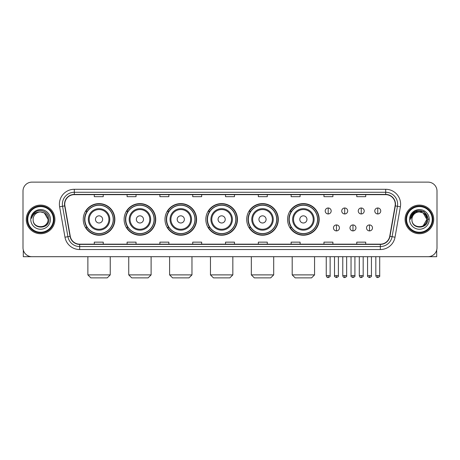 <?xml version="1.0" encoding="UTF-8"?>
<svg xmlns="http://www.w3.org/2000/svg" width="460" height="460" viewBox="0 0 460 460"><rect width="100%" height="100%" fill="white"/><g stroke="black" fill="none" stroke-linecap="round" stroke-linejoin="round"><path stroke-width="0.69" d="M287.569 219.414A15.807 15.807 0 0 0 303.376 235.221A15.807 15.807 0 0 0 319.183 219.414A15.807 15.807 0 0 0 303.376 203.602A15.807 15.807 0 0 0 287.569 219.414M246.704 219.414A15.807 15.807 0 0 0 262.51 235.221A15.807 15.807 0 0 0 278.317 219.414A15.807 15.807 0 0 0 262.51 203.602A15.807 15.807 0 0 0 246.704 219.414M205.838 219.414A15.807 15.807 0 0 0 221.651 235.221A15.807 15.807 0 0 0 237.458 219.414A15.807 15.807 0 0 0 221.651 203.602A15.807 15.807 0 0 0 205.838 219.414M164.979 219.414A15.807 15.807 0 0 0 180.786 235.221A15.807 15.807 0 0 0 196.592 219.414A15.807 15.807 0 0 0 180.786 203.602A15.807 15.807 0 0 0 164.979 219.414M124.114 219.414A15.807 15.807 0 0 0 139.921 235.221A15.807 15.807 0 0 0 155.733 219.414A15.807 15.807 0 0 0 139.921 203.602A15.807 15.807 0 0 0 124.114 219.414M83.248 219.414A15.807 15.807 0 0 0 99.061 235.221A15.807 15.807 0 0 0 114.868 219.414A15.807 15.807 0 0 0 99.061 203.602A15.807 15.807 0 0 0 83.248 219.414M87.043 227.464A14.467 14.467 0 0 1 87.043 211.358M127.903 227.464A14.467 14.467 0 0 1 127.903 211.358M168.768 227.464A14.467 14.467 0 0 1 168.768 211.358M209.633 227.464A14.467 14.467 0 0 1 209.633 211.358M250.493 227.464A14.467 14.467 0 0 1 250.493 211.358M291.358 227.464A14.467 14.467 0 0 1 291.358 211.358M23 191.078L23 247.744A8.947 8.947 0 0 0 31.947 256.697L428.053 256.697A8.947 8.947 0 0 0 437 247.744L437 191.078A8.947 8.947 0 0 0 428.053 182.125L31.947 182.125A8.947 8.947 0 0 0 23 191.078L23 247.744M26.283 219.414A14.317 14.317 0 0 0 40.601 233.726A14.317 14.317 0 0 0 54.912 219.414A14.317 14.317 0 0 0 40.601 205.097A14.317 14.317 0 0 0 26.283 219.414A14.317 14.317 0 0 0 40.601 233.726A14.317 14.317 0 0 0 54.912 219.414A14.317 14.317 0 0 0 40.601 205.097A14.317 14.317 0 0 0 26.283 219.414M405.087 219.414A14.317 14.317 0 0 0 419.399 233.726A14.317 14.317 0 0 0 433.717 219.414A14.317 14.317 0 0 0 419.399 205.097A14.317 14.317 0 0 0 405.087 219.414A14.317 14.317 0 0 0 419.399 233.726A14.317 14.317 0 0 0 433.717 219.414A14.317 14.317 0 0 0 419.399 205.097A14.317 14.317 0 0 0 405.087 219.414M64.757 204.2A9.545 9.545 0 0 1 74.301 194.655L385.698 194.655A9.545 9.545 0 0 1 395.1 205.856L389.735 236.279A9.545 9.545 0 0 1 380.334 244.168L79.666 244.168A9.545 9.545 0 0 1 70.265 236.279L64.9 205.856A9.545 9.545 0 0 1 64.757 204.2M64.521 204.2A9.781 9.781 0 0 0 64.67 205.896L70.035 236.319A9.781 9.781 0 0 0 79.666 244.404L380.334 244.404A9.781 9.781 0 0 0 389.965 236.319L395.33 205.896A9.781 9.781 0 0 0 385.698 194.419L74.301 194.419A9.781 9.781 0 0 0 64.521 204.2M59.616 206.787A14.915 14.915 0 0 1 74.301 189.284L385.698 189.284A14.915 14.915 0 0 1 400.384 206.787L395.019 237.21A14.915 14.915 0 0 1 380.334 249.538L79.666 249.538A14.915 14.915 0 0 1 64.981 237.21L59.616 206.787L62.554 206.27A11.931 11.931 0 0 1 74.301 192.268L385.698 192.268A11.931 11.931 0 0 1 397.446 206.27L392.081 236.693A11.931 11.931 0 0 1 380.334 246.554L79.666 246.554A11.931 11.931 0 0 1 67.919 236.693L62.554 206.27A11.931 11.931 0 0 1 62.37 204.2M428.053 182.125L31.947 182.125M31.947 256.697L428.053 256.697M437 247.744L437 191.078M389.965 236.319L392.081 236.693L397.446 206.27L400.384 206.787M225.526 194.655L225.526 196.673L234.473 196.673L234.473 194.655M192.717 194.655L192.717 196.673L201.664 196.673L201.664 194.655M159.907 194.655L159.907 196.673L168.855 196.673L168.855 194.655M127.098 194.655L127.098 196.673L136.045 196.673L136.045 194.655M94.288 194.655L94.288 196.673L103.235 196.673L103.235 194.655M258.336 194.655L258.336 196.673L267.283 196.673L267.283 194.655M291.145 194.655L291.145 196.673L300.092 196.673L300.092 194.655M323.955 194.655L323.955 196.673L332.902 196.673L332.902 194.655M356.764 194.655L356.764 196.673L365.711 196.673L365.711 194.655M234.473 244.168L234.473 242.15L225.526 242.15L225.526 244.168M201.664 244.168L201.664 242.15L192.717 242.15L192.717 244.168M168.855 244.168L168.855 242.15L159.907 242.15L159.907 244.168M136.045 244.168L136.045 242.15L127.098 242.15L127.098 244.168M103.235 244.168L103.235 242.15L94.288 242.15L94.288 244.168M267.283 244.168L267.283 242.15L258.336 242.15L258.336 244.168M300.092 244.168L300.092 242.15L291.145 242.15L291.145 244.168M332.902 244.168L332.902 242.15L323.955 242.15L323.955 244.168M365.711 244.168L365.711 242.15L356.764 242.15L356.764 244.168M23.299 250.039L23.299 256.697L57.897 256.697M53.423 219.414A12.828 12.828 0 0 0 40.601 206.586A12.828 12.828 0 0 0 27.772 219.414A12.828 12.828 0 0 0 40.601 232.237A12.828 12.828 0 0 0 53.423 219.414M54.021 219.414A13.42 13.42 0 0 0 40.601 205.988A13.42 13.42 0 0 0 27.174 219.414A13.42 13.42 0 0 0 40.601 232.835A13.42 13.42 0 0 0 54.021 219.414M48.053 219.414C47.61 214.883 45.126 212.393 40.601 211.956L44.327 212.951L48.053 219.414L44.327 212.951L40.601 211.956L44.327 212.951L48.053 219.414L44.327 212.951L40.601 211.956L44.327 212.951L48.053 219.414C48.513 229.028 32.683 229.028 33.143 219.414C32.476 229.758 49.346 229.528 48.996 219.414C49.548 212.307 40.244 207.793 34.879 212.37C33.011 213.934 31.912 215.918 31.59 218.327C32.999 213.883 36.001 211.761 40.601 211.956L44.327 212.951L48.053 219.414C48.513 229.028 32.683 229.028 33.143 219.414C32.683 229.028 48.513 229.028 48.053 219.414C48.513 229.028 32.683 229.028 33.143 219.414C32.683 229.028 48.513 229.028 48.053 219.414C48.513 229.028 32.683 229.028 33.143 219.414C32.683 229.028 48.513 229.028 48.053 219.414C48.513 229.028 32.683 229.028 33.143 219.414C32.683 229.028 48.513 229.028 48.053 219.414C48.513 229.028 32.683 229.028 33.143 219.414C32.683 229.028 48.513 229.028 48.053 219.414C48.513 229.028 32.683 229.028 33.143 219.414C32.683 229.028 48.513 229.028 48.053 219.414C48.513 229.028 32.683 229.028 33.143 219.414A7.458 7.458 0 0 1 40.601 211.956L44.327 212.951L48.053 219.414C48.352 225.199 40.911 229.045 36.369 225.555M30.757 219.414A9.844 9.844 0 0 0 40.601 229.252A9.844 9.844 0 0 0 50.439 219.414A9.844 9.844 0 0 0 40.601 209.57A9.844 9.844 0 0 0 30.757 219.414M34.879 212.37L32.677 214.987M32.545 215.24L32.74 214.877L32.545 215.24M107.26 277.874L90.856 277.874L87.871 274.89L110.245 274.89L107.26 277.874M102.637 219.414A3.576 3.576 0 0 0 99.061 215.832A3.576 3.576 0 0 0 95.479 219.414A3.576 3.576 0 0 0 99.061 222.991A3.576 3.576 0 0 0 102.637 219.414M109.796 219.414A10.735 10.735 0 0 0 99.061 208.673A10.735 10.735 0 0 0 88.32 219.414A10.735 10.735 0 0 0 99.061 230.149A10.735 10.735 0 0 0 109.796 219.414A10.735 10.735 0 0 1 99.061 230.149A10.735 10.735 0 0 1 88.32 219.414M113.229 219.414A14.168 14.168 0 0 0 99.061 205.246A14.168 14.168 0 0 0 84.893 219.414A14.168 14.168 0 0 0 99.061 233.577A14.168 14.168 0 0 0 113.229 219.414M114.569 219.414A15.508 15.508 0 0 1 85.801 227.464L87.239 227.464A14.3 14.3 0 0 0 108.52 230.132A14.3 14.3 0 0 0 108.52 208.69A14.3 14.3 0 0 0 87.239 211.358L85.801 211.358A15.508 15.508 0 0 1 114.569 219.414M148.126 277.874L131.721 277.874L128.737 274.89L151.11 274.89L148.126 277.874M143.503 219.414A3.576 3.576 0 0 0 139.921 215.832A3.576 3.576 0 0 0 136.344 219.414A3.576 3.576 0 0 0 139.921 222.991A3.576 3.576 0 0 0 143.503 219.414M150.661 219.414A10.735 10.735 0 0 0 139.921 208.673A10.735 10.735 0 0 0 129.185 219.414A10.735 10.735 0 0 0 139.921 230.149A10.735 10.735 0 0 0 150.661 219.414A10.735 10.735 0 0 1 139.921 230.149A10.735 10.735 0 0 1 129.185 219.414M154.089 219.414A14.168 14.168 0 0 0 139.921 205.246A14.168 14.168 0 0 0 125.752 219.414A14.168 14.168 0 0 0 139.921 233.577A14.168 14.168 0 0 0 154.089 219.414M155.434 219.414A15.508 15.508 0 0 1 126.667 227.464L128.104 227.464A14.3 14.3 0 0 0 149.385 230.132A14.3 14.3 0 0 0 149.385 208.69A14.3 14.3 0 0 0 128.104 211.358L126.667 211.358A15.508 15.508 0 0 1 155.434 219.414M188.985 277.874L172.58 277.874L169.602 274.89L191.969 274.89L188.985 277.874M184.362 219.414A3.576 3.576 0 0 0 180.786 215.832A3.576 3.576 0 0 0 177.203 219.414A3.576 3.576 0 0 0 180.786 222.991A3.576 3.576 0 0 0 184.362 219.414M191.521 219.414A10.735 10.735 0 0 0 180.786 208.673A10.735 10.735 0 0 0 170.045 219.414A10.735 10.735 0 0 0 180.786 230.149A10.735 10.735 0 0 0 191.521 219.414A10.735 10.735 0 0 1 180.786 230.149A10.735 10.735 0 0 1 170.045 219.414M194.954 219.414A14.168 14.168 0 0 0 180.786 205.246A14.168 14.168 0 0 0 166.618 219.414A14.168 14.168 0 0 0 180.786 233.577A14.168 14.168 0 0 0 194.954 219.414M196.293 219.414A15.508 15.508 0 0 1 167.532 227.464L168.969 227.464A14.3 14.3 0 0 0 190.244 230.132A14.3 14.3 0 0 0 190.244 208.69A14.3 14.3 0 0 0 168.969 211.358L167.532 211.358A15.508 15.508 0 0 1 196.293 219.414M229.85 277.874L213.446 277.874L210.461 274.89L232.835 274.89L229.85 277.874M225.227 219.414A3.576 3.576 0 0 0 221.651 215.832A3.576 3.576 0 0 0 218.069 219.414A3.576 3.576 0 0 0 221.651 222.991A3.576 3.576 0 0 0 225.227 219.414M232.386 219.414A10.735 10.735 0 0 0 221.651 208.673A10.735 10.735 0 0 0 210.91 219.414A10.735 10.735 0 0 0 221.651 230.149A10.735 10.735 0 0 0 232.386 219.414A10.735 10.735 0 0 1 221.651 230.149A10.735 10.735 0 0 1 210.91 219.414M235.819 219.414A14.168 14.168 0 0 0 221.651 205.246A14.168 14.168 0 0 0 207.483 219.414A14.168 14.168 0 0 0 221.651 233.577A14.168 14.168 0 0 0 235.819 219.414M237.159 219.414A15.508 15.508 0 0 1 208.391 227.464L209.829 227.464A14.3 14.3 0 0 0 231.11 230.132A14.3 14.3 0 0 0 231.11 208.69A14.3 14.3 0 0 0 209.829 211.358L208.391 211.358A15.508 15.508 0 0 1 237.159 219.414M270.716 277.874L254.311 277.874L251.327 274.89L273.694 274.89L270.716 277.874M266.093 219.414A3.576 3.576 0 0 0 262.51 215.832A3.576 3.576 0 0 0 258.934 219.414A3.576 3.576 0 0 0 262.51 222.991A3.576 3.576 0 0 0 266.093 219.414M273.252 219.414A10.735 10.735 0 0 0 262.51 208.673A10.735 10.735 0 0 0 251.775 219.414A10.735 10.735 0 0 0 262.51 230.149A10.735 10.735 0 0 0 273.252 219.414A10.735 10.735 0 0 1 262.51 230.149A10.735 10.735 0 0 1 251.775 219.414M276.678 219.414A14.168 14.168 0 0 0 262.51 205.246A14.168 14.168 0 0 0 248.342 219.414A14.168 14.168 0 0 0 262.51 233.577A14.168 14.168 0 0 0 276.678 219.414M278.024 219.414A15.508 15.508 0 0 1 249.257 227.464L250.694 227.464A14.3 14.3 0 0 0 271.975 230.132A14.3 14.3 0 0 0 271.975 208.69A14.3 14.3 0 0 0 250.694 211.358L249.257 211.358A15.508 15.508 0 0 1 278.024 219.414M311.575 277.874L295.171 277.874L292.192 274.89L314.559 274.89L311.575 277.874M306.952 219.414A3.576 3.576 0 0 0 303.376 215.832A3.576 3.576 0 0 0 299.793 219.414A3.576 3.576 0 0 0 303.376 222.991A3.576 3.576 0 0 0 306.952 219.414M314.111 219.414A10.735 10.735 0 0 0 303.376 208.673A10.735 10.735 0 0 0 292.635 219.414A10.735 10.735 0 0 0 303.376 230.149A10.735 10.735 0 0 0 314.111 219.414A10.735 10.735 0 0 1 303.376 230.149A10.735 10.735 0 0 1 292.635 219.414M317.544 219.414A14.168 14.168 0 0 0 303.376 205.246A14.168 14.168 0 0 0 289.208 219.414A14.168 14.168 0 0 0 303.376 233.577A14.168 14.168 0 0 0 317.544 219.414M318.884 219.414A15.508 15.508 0 0 1 290.122 227.464L291.554 227.464A14.3 14.3 0 0 0 312.834 230.132A14.3 14.3 0 0 0 312.834 208.69A14.3 14.3 0 0 0 291.554 211.358L290.122 211.358A15.508 15.508 0 0 1 318.884 219.414M328.193 207.989A2.984 2.984 0 0 0 325.209 210.967A2.984 2.984 0 0 0 328.193 213.952A2.984 2.984 0 0 0 331.171 210.967A2.984 2.984 0 0 0 328.193 207.989L328.193 213.952A2.984 2.984 0 0 0 331.171 210.967A2.984 2.984 0 0 0 328.193 207.989M344.712 207.989A2.984 2.984 0 0 0 341.734 210.967A2.984 2.984 0 0 0 344.712 213.952A2.984 2.984 0 0 0 347.697 210.967A2.984 2.984 0 0 0 344.712 207.989L344.712 213.952A2.984 2.984 0 0 0 347.697 210.967A2.984 2.984 0 0 0 344.712 207.989M361.238 207.989A2.984 2.984 0 0 0 358.254 210.967A2.984 2.984 0 0 0 361.238 213.952A2.984 2.984 0 0 0 364.222 210.967A2.984 2.984 0 0 0 361.238 207.989L361.238 213.952A2.984 2.984 0 0 0 364.222 210.967A2.984 2.984 0 0 0 361.238 207.989M377.763 207.989A2.984 2.984 0 0 0 374.779 210.967A2.984 2.984 0 0 0 377.763 213.952A2.984 2.984 0 0 0 380.748 210.967A2.984 2.984 0 0 0 377.763 207.989L377.763 213.952A2.984 2.984 0 0 0 380.748 210.967A2.984 2.984 0 0 0 377.763 207.989M336.455 224.928A2.984 2.984 0 0 0 333.471 227.913A2.984 2.984 0 0 0 336.455 230.897A2.984 2.984 0 0 0 339.434 227.913A2.984 2.984 0 0 0 336.455 224.928L336.455 230.897A2.984 2.984 0 0 0 339.434 227.913A2.984 2.984 0 0 0 336.455 224.928M352.975 224.928A2.984 2.984 0 0 0 349.997 227.913A2.984 2.984 0 0 0 352.975 230.897A2.984 2.984 0 0 0 355.959 227.913A2.984 2.984 0 0 0 352.975 224.928L352.975 230.897A2.984 2.984 0 0 0 355.959 227.913A2.984 2.984 0 0 0 352.975 224.928M369.501 224.928A2.984 2.984 0 0 0 366.516 227.913A2.984 2.984 0 0 0 369.501 230.897A2.984 2.984 0 0 0 372.485 227.913A2.984 2.984 0 0 0 369.501 224.928L369.501 230.897A2.984 2.984 0 0 0 372.485 227.913A2.984 2.984 0 0 0 369.501 224.928M436.701 250.039L436.701 256.697L402.103 256.697M432.228 219.414A12.828 12.828 0 0 0 419.399 206.586A12.828 12.828 0 0 0 406.577 219.414A12.828 12.828 0 0 0 419.399 232.237A12.828 12.828 0 0 0 432.228 219.414M432.825 219.414A13.42 13.42 0 0 0 419.399 205.988A13.42 13.42 0 0 0 405.979 219.414A13.42 13.42 0 0 0 419.399 232.835A13.42 13.42 0 0 0 432.825 219.414M426.42 216.884L426.857 219.414L423.131 212.951L419.399 211.956L423.131 212.951L426.857 219.414L423.131 212.951L419.399 211.956L423.131 212.951L426.857 219.414L423.131 212.951L419.399 211.956L423.131 212.951L426.857 219.414C427.317 229.028 411.487 229.028 411.947 219.414C411.28 229.758 428.151 229.528 427.8 219.414C428.352 212.307 419.048 207.793 413.684 212.37C411.815 213.934 410.717 215.918 410.395 218.327C411.803 213.883 414.805 211.761 419.399 211.956L423.131 212.951L426.857 219.414C427.317 229.028 411.487 229.028 411.947 219.414C411.487 229.028 427.317 229.028 426.857 219.414L423.131 225.871L426.857 219.414C427.317 229.028 411.487 229.028 411.947 219.414C411.487 229.028 427.317 229.028 426.857 219.414C427.317 229.028 411.487 229.028 411.947 219.414C411.487 229.028 427.317 229.028 426.857 219.414C427.317 229.028 411.487 229.028 411.947 219.414C411.487 229.028 427.317 229.028 426.857 219.414C427.317 229.028 411.487 229.028 411.947 219.414C411.487 229.028 427.317 229.028 426.857 219.414C427.317 229.028 411.487 229.028 411.947 219.414A7.458 7.458 0 0 1 419.399 211.956L423.131 212.951L426.857 219.414C427.156 225.199 419.716 229.045 415.173 225.555M419.399 211.956C423.93 212.393 426.414 214.883 426.857 219.414M409.561 219.414A9.844 9.844 0 0 0 419.399 229.252A9.844 9.844 0 0 0 429.243 219.414A9.844 9.844 0 0 0 419.399 209.57A9.844 9.844 0 0 0 409.561 219.414M413.684 212.37L411.481 214.987M411.418 215.102L414.868 211.554L423.936 211.554L428.473 219.414L423.936 211.554L414.868 211.554L410.331 219.414L414.868 211.554L423.936 211.554L428.473 219.414L423.936 211.554L414.868 211.554L410.331 219.414L414.868 211.554L423.936 211.554L428.473 219.414L423.936 211.554L414.868 211.554L410.331 219.414L414.868 211.554L423.936 211.554L428.473 219.414L423.936 211.554L414.868 211.554L410.331 219.414L414.868 211.554L423.936 211.554L428.473 219.414L423.936 211.554L414.868 211.554L410.331 219.414L414.868 211.554L423.936 211.554L428.473 219.414L423.936 211.554L414.868 211.554L410.331 219.414L414.868 211.554L423.936 211.554L428.473 219.414L423.936 211.554L414.868 211.554L410.331 219.414M411.349 215.24L411.545 214.877M385.698 189.284L385.698 194.419M62.554 206.27L64.67 205.896M79.666 249.538L79.666 244.404M380.334 244.404L380.334 249.538M64.981 237.21L70.035 236.319M395.33 205.896L397.446 206.27M74.301 189.284L74.301 194.419M392.081 236.693L395.019 237.21M108.922 219.414A9.867 9.867 0 0 0 99.061 209.547A9.867 9.867 0 0 0 89.194 219.414A9.867 9.867 0 0 0 99.061 229.275A9.867 9.867 0 0 0 108.922 219.414M149.787 219.414A9.867 9.867 0 0 0 139.921 209.547A9.867 9.867 0 0 0 130.059 219.414A9.867 9.867 0 0 0 139.921 229.275A9.867 9.867 0 0 0 149.787 219.414M190.647 219.414A9.867 9.867 0 0 0 180.786 209.547A9.867 9.867 0 0 0 170.919 219.414A9.867 9.867 0 0 0 180.786 229.275A9.867 9.867 0 0 0 190.647 219.414M231.512 219.414A9.867 9.867 0 0 0 221.651 209.547A9.867 9.867 0 0 0 211.784 219.414A9.867 9.867 0 0 0 221.651 229.275A9.867 9.867 0 0 0 231.512 219.414M272.377 219.414A9.867 9.867 0 0 0 262.51 209.547A9.867 9.867 0 0 0 252.649 219.414A9.867 9.867 0 0 0 262.51 229.275A9.867 9.867 0 0 0 272.377 219.414M313.237 219.414A9.867 9.867 0 0 0 303.376 209.547A9.867 9.867 0 0 0 293.509 219.414A9.867 9.867 0 0 0 303.376 229.275A9.867 9.867 0 0 0 313.237 219.414M328.193 275.638L326.249 275.638C326.589 277.018 327.238 277.662 328.193 277.575L328.193 275.638L330.13 275.638L330.13 256.697M344.712 275.638L342.775 275.638C343.114 277.018 343.764 277.662 344.712 277.575L344.712 275.638L346.656 275.638L346.656 256.697M361.238 275.638L359.3 275.638C359.639 277.018 360.284 277.662 361.238 277.575L361.238 275.638L363.176 275.638L363.176 256.697M377.763 275.638L375.826 275.638C376.165 277.018 376.809 277.662 377.763 277.575L377.763 275.638L379.701 275.638L379.701 256.697M336.455 275.638L334.512 275.638C334.121 276.253 334.765 276.903 336.455 277.575L336.455 275.638L338.393 275.638L338.393 256.697M352.975 275.638L351.037 275.638C350.647 276.253 351.291 276.903 352.975 277.575L352.975 275.638L354.913 275.638L354.913 256.697M369.501 275.638L367.563 275.638C367.172 276.253 367.816 276.903 369.501 277.575L369.501 275.638L371.438 275.638L371.438 256.697M110.245 256.697L110.245 274.89M87.871 256.697L87.871 274.89M151.11 256.697L151.11 274.89M128.737 256.697L128.737 274.89M191.969 256.697L191.969 274.89M169.602 256.697L169.602 274.89M232.835 256.697L232.835 274.89M210.461 256.697L210.461 274.89M273.694 256.697L273.694 274.89M251.327 256.697L251.327 274.89M314.559 256.697L314.559 274.89M292.192 256.697L292.192 274.89M326.249 275.638L326.249 256.697M330.13 275.638C330.522 276.253 329.877 276.903 328.193 277.575M342.775 275.638L342.775 256.697M346.656 275.638C347.047 276.253 346.403 276.903 344.712 277.575M359.3 275.638L359.3 256.697M363.176 275.638C363.572 276.253 362.923 276.903 361.238 277.575M375.826 275.638L375.826 256.697M379.701 275.638C380.098 276.253 379.448 276.903 377.763 277.575M334.512 275.638L334.512 256.697M338.393 275.638C338.784 276.253 338.14 276.903 336.455 277.575M351.037 275.638L351.037 256.697M354.913 275.638C355.31 276.253 354.666 276.903 352.975 277.575M367.563 275.638L367.563 256.697M371.438 275.638C371.835 276.253 371.185 276.903 369.501 277.575"/></g></svg>
